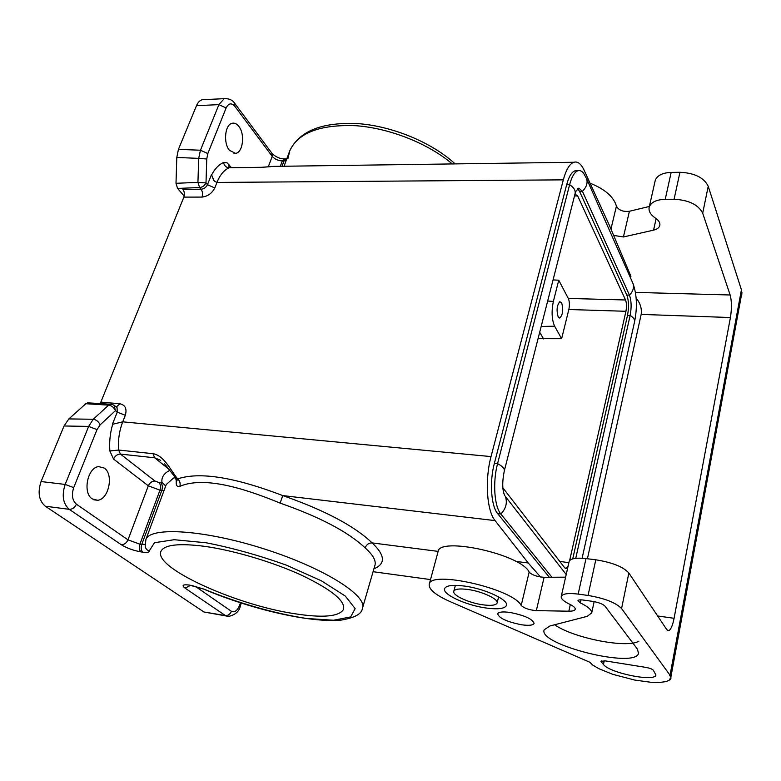 <?xml version="1.0" encoding="UTF-8"?>
<svg xmlns="http://www.w3.org/2000/svg" width="781" height="781" viewBox="0 0 781 781"><rect width="100%" height="100%" fill="white"/><g stroke="black" fill="none" stroke-linecap="round" stroke-linejoin="round"><path stroke-width="1.17" d="M503.325 488.408L564.741 567.855L566.245 568.363L568.178 565.815M575.236 194.303L577.667 195.904L625.532 299.982C626.645 303.018 626.772 306.787 625.932 311.287L568.832 309.51C569.73 305.098 569.554 301.407 568.304 298.43L558.737 280.213L553.368 301.417C551.347 311.385 551.767 319.644 554.627 326.204L561.627 338.71L568.832 309.51M575.646 191.56L578.848 188.123L582.441 191.306L629.447 295.13C631.409 300.597 631.644 307.363 630.14 315.436L575.743 558.317M169.789 470.377C163.922 473.325 161.316 477.318 161.97 482.365L160.701 482.726C162.438 484.503 162.809 487.061 161.804 490.419L141.751 544.464C140.717 547.94 141.097 550.507 142.903 552.177L141.049 551.903C139.243 550.244 138.852 547.666 139.897 544.201L127.996 539.847L148.322 485.802L159.959 490.204L164.039 490.478M572.727 558.884L627.514 315.348C629.017 307.284 628.783 300.519 626.811 295.052L629.447 295.13C632.991 291.508 634.192 287.681 633.049 283.649L632.415 282.205M482.746 604.797C491.024 605.9 495.798 605.343 497.058 603.108C499.127 599.31 482.131 591.315 467.819 589.47C459.511 588.415 454.835 589.03 453.79 591.305C452.14 595.22 468.766 602.912 482.746 604.797M241.251 603.117L240.372 605.773C239.396 611.259 235.481 614.803 228.628 616.424L203.919 611.982L45.269 506.195C38.894 500.611 37.498 492.401 41.071 481.545L64.042 425.987L88.653 426.406L97 429.628L100.144 424.854C98.631 421.623 96.336 419.758 93.242 419.26L108.647 405.144C111.712 405.622 113.977 407.457 115.442 410.66L114.104 405.232M112.698 424.249L122.734 421.838L112.698 424.249C110.131 433.016 109.184 441.919 109.867 450.969L118.605 450.041L152.949 453.693C164.518 455.421 171.527 472.066 177.707 478.88C179.855 480.93 180.577 483.4 179.894 486.299C203.392 476.42 241.329 487.032 280.125 503.12L282.771 495.584C324.662 510.227 354.447 526.003 372.146 542.912L438.151 551.396M145.041 544.406L139.897 544.201L159.959 490.204C160.974 486.846 160.603 484.288 158.855 482.512L154.98 481.037C152.041 481.057 149.815 482.648 148.322 485.802L113.538 459.052L109.867 450.969M92.236 498.893C82.366 492.899 87.579 467.253 98.718 466.618L104.342 468.131C113.977 474.448 108.744 499.606 97.576 500.27L92.236 498.893M177.258 479.915L176.223 482.228C176.037 485.655 177.267 487.012 179.894 486.299M164.449 463.641L176.399 478.88L177.707 478.88C203.06 470.406 243.057 480.413 282.771 495.584L495.076 520.605L528.239 562.984L540.54 576.993M175.998 183.301L197.935 182.364L199.614 187.538L177.56 188.426L175.998 183.301L176.799 157.45L198.696 158.377L200.453 150.225L207.824 153.554L206.76 158.982L198.696 158.377L197.935 182.364L205.999 182.92C204.622 185.683 202.494 187.225 199.614 187.538L201.049 189.236C203.948 188.943 206.086 187.43 207.473 184.687L214.775 187.948C211.963 193.366 207.707 196.412 201.996 197.085C202.923 194.127 202.611 191.511 201.049 189.236L182.861 189.324C184.472 191.579 184.804 194.176 183.867 197.115L100.241 403.611M142.903 552.177C147.199 552.753 149.298 552.343 149.22 550.966L154.501 542.717L174.183 539.71L206.164 542.775C232.347 547.901 259.107 555.369 286.422 565.171L321.391 580.81L345.28 596.049L355.16 608.614L350.669 616.931L333.497 620.241L306.601 618.484C274.727 613.573 237.278 602.864 204.31 589.255L189.275 585.057C182.842 584.286 181.446 585.311 185.077 588.132L190.476 585.408M515.802 561.383L528.239 562.984M630.95 276.318L609.2 224.948L584.129 170.229C580.81 163.19 577.042 160.671 572.815 162.692C568.978 164.908 565.815 170.629 563.326 179.855L491.034 456.582C484.708 479.807 486.778 510.823 495.076 520.605M122.773 421.838L491.034 456.582M117.082 407.789L117.228 412.134L125.311 415.297C127.108 408.863 125.311 405.017 119.942 403.767L116.242 406.999M115.432 406.51L116.916 407.545L115.168 406.1C112.835 404.499 111.253 403.875 110.424 404.246L111.771 404.333M87.589 402.83L110.424 404.246L108.647 405.144L85.842 403.718L68.855 418.919L64.042 425.987M176.223 482.228C176.311 478.675 175.393 477.289 173.45 478.089L166.236 484.552L145.92 539.437C150.391 526.355 205.286 529.899 265.062 549.199C324.876 568.343 368.154 596.108 362.384 608.516C361.72 613.934 354.691 617.781 341.307 620.075C309.891 623.14 250.398 608.975 204.056 589.264M88.868 402.908L85.842 403.718M430.516 579.58L373.084 571.712M561.627 338.71L538.06 338.671M569.622 560.612L625.932 311.287M141.049 551.903C133.463 550.546 126.854 548.145 121.221 544.689C124.189 544.757 126.454 543.146 127.996 539.847L76.421 504.214C74.732 507.67 72.35 509.378 69.265 509.339L121.221 544.689M160.72 460.331L154.687 457.793L152.949 453.693M154.98 481.037L120.45 454.093L154.687 457.793L169.096 469.42M165.709 485.977L161.97 482.365M68.855 418.919L93.242 419.26L88.653 426.406L65.165 484.435C61.611 495.418 62.978 503.716 69.265 509.339L45.269 506.195M294.671 613.72C322.934 618.103 339.227 616.648 343.533 609.365C345.475 600.999 331.622 589.675 301.964 575.392C273.204 562.135 233.831 550.38 204.563 546.329C179.62 543.156 165.201 544.621 161.296 550.722C151.045 566.694 235.442 605.011 294.671 613.72M551.942 577.247L500.865 514.025C494.285 506.508 492.606 482.053 497.565 463.65L569.622 184.697C571.565 177.443 574.025 172.933 577.022 171.166C579.336 169.955 581.533 170.649 583.622 173.245L586.658 178.829C587.859 183.105 586.453 187.264 582.441 191.306L579.531 191.325L626.811 295.052M549.346 577.266L497.692 513.664C491.083 506.156 489.384 481.731 494.363 463.358L566.655 184.736C568.793 176.809 571.526 172.191 574.845 170.863L577.637 170.873M362.384 608.516L374.773 565.874C376.501 561.158 373.279 555.164 365.137 547.881C366.484 544.523 368.817 542.863 372.146 542.912C385.209 555.291 385.794 563.931 373.914 568.822M166.207 484.61L165.933 485.352M280.125 503.12C319.79 516.954 348.131 531.881 365.137 547.881M214.775 187.948L216.981 182.432L214.277 181.143L211.456 174.651L207.473 184.687L205.999 182.92L206.76 158.982M231.488 167.69L227.086 162.819L223.503 162.546C218.856 164.615 214.902 168.725 211.631 174.866L213.769 180.577M207.824 153.554L226.129 107.973L218.905 104.634L196.49 105.679C197.915 102.34 199.858 100.358 202.308 99.724L204.319 99.626M176.799 157.45L178.419 149.376L200.453 150.225L218.905 104.634L224.059 98.816L226.695 98.552M177.56 188.426L184.199 196.051M196.49 105.679L178.419 149.376M553.065 279.92L558.737 280.213M270.861 166.665L262.406 167.271M238.84 126.405C236.76 123.749 234.505 122.715 232.084 123.281C224.938 124.599 223.122 143.001 229.429 150.303L235.54 153.359C242.95 152.754 245.214 134.127 238.84 126.405M558.161 316.852L559.782 318.004C562.886 314.763 563.511 309.706 561.666 302.852L559.821 301.71C556.863 305.312 556.306 310.36 558.161 316.852M539.7 332.267L543.556 338.905M566.205 574.504L505.327 496.384C507.543 502.632 506.059 508.509 500.865 514.025L497.692 513.664M504.917 495.808L503.628 492.948M579.531 191.325L577.657 188.68M628.861 573L621.569 608.545C615.809 602.639 604.631 598.275 588.044 595.454L578.174 594.097L586.004 558.581L595.786 559.801C612.216 562.427 623.238 566.821 628.861 573L666.886 629.769L668.819 630.648C670.908 629.525 672.666 625.415 674.081 618.298L657.651 615.975M670.323 678.279L669.561 679.538L670.147 679.695L666.252 681.588L659.574 682.448L650.68 682.252L634.728 680.066L612.685 674.306L598.998 668.741L592.506 664.934L589.967 662.308L450.139 601.634C435.681 595.161 428.701 589.421 429.199 584.403C429.53 569.827 513.137 588.689 521.2 605.451L529.157 572.112C521.444 554.325 438.512 536.157 438.014 551.816M529.157 572.112C532.095 575.05 537.084 576.778 544.103 577.296L565.61 577.169M586.004 558.581C576.876 557.595 571.341 558.376 569.388 560.934M587.41 558.757L641.172 314.401C641.953 308.524 640.274 303.087 636.144 298.088M655.523 179.669C657.729 175.178 662.942 172.757 671.162 172.406L679.939 172.279C694.573 172.972 703.993 177.638 708.221 186.268L702.695 213.203L730.147 294.993C731.748 301.056 731.836 308.573 730.42 317.535L674.081 618.298M702.695 213.203C698.38 204.71 688.842 200.063 674.091 199.243L665.236 199.292C656.313 199.633 650.983 202.24 649.216 207.102C648.406 210.802 650.27 214.326 654.8 217.674L656.02 218.543C659.193 220.906 660.423 223.327 659.711 225.816C658.93 227.906 656.88 229.35 653.57 230.141L623.423 236.965L629.418 211.27L649.372 206.448M613.622 235.393L623.423 236.965M708.221 186.268L741.423 289.8L670.039 675.253L669.454 675.155L670.899 676.912L670.928 678.406L670.332 678.269M741.198 290.981L741.93 292.533L741.716 295.169M610.947 229.097L616.424 206.145C613.69 196.773 604.904 189.119 590.065 183.184M616.424 206.145C618.65 210.245 622.974 211.954 629.418 211.27M621.569 608.545L670.039 675.253M578.174 594.097C568.265 592.906 562.632 593.677 561.266 596.401C560.807 598.549 563.296 600.999 568.724 603.762L570.189 604.484C573.996 606.437 575.646 608.116 575.148 609.522C574.513 610.674 572.414 611.23 568.841 611.201L570.315 604.553M521.2 605.451C524.217 608.272 529.254 610 536.332 610.635L568.841 611.201M601.194 661.8L603.469 664.485C609.58 673.046 655.025 682.262 655.923 674.989L653.267 670.176C652.086 669.014 649.665 668.097 646.004 667.413L605.373 660.902L600.999 661.302L601.194 661.8L601.38 660.911M637.364 649.06L638.565 653.365C634.924 669.014 537.474 644.442 544.191 629.789L549.922 625.981L587.234 616.346L591.715 612.9C591.813 609.981 588.015 606.642 580.322 602.893L577.96 600.667C578.36 599.876 580 599.652 582.88 600.003L592.594 601.36C598.724 602.415 602.893 604.035 605.08 606.222L637.364 649.06M464.51 586.072C452.697 584.598 446.049 585.467 444.574 588.689C442.212 594.312 465.906 605.255 485.841 607.979C497.682 609.57 504.526 608.78 506.381 605.587C509.417 600.198 485.05 588.698 464.51 586.072M521.532 624.771C506.908 621.822 498.961 618.162 497.682 613.778C498.698 611.933 502.798 611.484 509.973 612.441C524.588 615.36 532.622 619.001 534.077 623.384C533.111 625.327 528.932 625.796 521.532 624.771M638.917 641.152C627.084 648.718 573.293 638.038 554.627 624.771M670.147 679.695L670.41 678.289M670.899 676.912L741.93 292.533M670.293 676.795L741.394 292.475M568.88 562.671L559.762 561.412M625.532 299.982L568.304 298.43M577.667 195.904L574.504 195.963M554.627 326.204L541.184 326.468M547.676 301.036L553.368 301.417M583.622 173.245L586.658 178.829L633.03 283.591C636.915 294.652 637.423 307.402 634.553 321.84C634.992 319.663 633.528 317.525 630.14 315.436L627.514 315.348M125.311 415.297L122.734 421.838C119.278 430.839 117.902 440.24 118.605 450.041L120.45 454.093C117.433 454.142 115.129 455.792 113.538 459.052M158.855 482.512L160.701 482.726M97 429.628L73.717 487.617C71.374 494.92 72.272 500.455 76.421 504.214M112.484 424.083L117.228 412.134L115.442 410.66L100.144 424.854M229.097 616.365L225.406 615.565L185.077 588.132M203.919 611.982L225.406 615.565C228.14 615.701 230.141 614.276 231.41 611.298L195.23 586.297M101.061 402.127L119.942 403.767M145.178 545.968C145.442 548.438 146.789 550.107 149.22 550.966M192.37 585.672L204.31 589.255M240.411 602.844L239.728 604.904C237.453 610.674 234.681 612.802 231.41 611.298M240.372 605.773L239.728 604.904M41.071 481.545L65.165 484.435L73.717 487.617M191.404 585.525L189.275 585.057M192.556 585.652L191.062 585.33M504.331 470.787C504.653 468.561 502.398 466.189 497.565 463.65L494.363 463.358M566.655 184.736L569.622 184.697C573.986 187.596 575.792 190.632 575.05 193.805L575.704 191.452M563.326 179.855L216.981 182.432M183.867 197.115L201.996 197.085M286.442 158.846L284.02 160.896L286.168 160.525M284.714 158.885L282.302 160.935C278.134 160.74 274.775 159.207 272.227 156.346L271.808 153.105M229.077 167.661L228.901 164.449M280.389 166.089L282.302 160.935L284.02 160.896L282.058 166.187M287.964 158.455L289.829 150.626C298.303 132.614 320.366 124.316 356.029 125.721C389.895 128.191 428.554 143.675 452.277 163.932M234.485 103.053L234.866 106.353L272.227 156.346L268.264 166.89M216.942 182.432C219.949 175.022 223.962 170.16 228.97 167.847C226.197 167.534 224.372 165.767 223.503 162.546M226.129 107.973C228.569 103.151 231.479 102.604 234.866 106.353M230.073 167.71L261.362 167.417M730.147 294.993L635.451 292.397M656.128 218.621L653.57 230.141M603.469 664.485L604.24 660.755M580.322 602.893L580.996 599.837M536.332 610.635L544.103 577.296M595.786 559.801L588.044 595.454M679.939 172.279L674.091 199.243M671.162 172.406L665.236 199.292M730.42 317.535L641.172 314.401M566.059 568.422L565.239 568.314M176.691 479.202L177.258 479.895M116.916 407.545L116.262 406.93M145.178 545.87L145.92 539.437M504.35 470.689L575.05 193.805M165.992 485.196L166.236 484.552M498.6 596.899L497.077 603.059M188.192 584.901L189.558 585.223M202.308 99.724L224.645 98.64C229.38 98.552 232.797 100.193 234.876 103.57L272.188 153.623C275.937 157.069 279.92 158.826 284.138 158.894L286.793 158.826M229.116 167.671L228.403 167.154L229.36 167.72L261.733 167.29L273.438 166.392L573.801 162.263M284.04 166.255L289.829 150.626C299.621 130.661 322.768 121.699 359.28 123.72C393.761 126.59 432.303 142.845 455.138 163.893M634.553 321.84L582.109 558.22M577.794 170.814L574.855 170.863M504.868 495.72C502.261 490.556 502.066 482.297 504.282 470.963M559.245 317.955L559.889 317.984M591.705 612.958L594.146 601.614M638.585 653.277L638.692 652.75M438.121 551.484L429.286 584.129M569.154 561.451L561.266 596.401M649.216 207.111L655.22 180.538M667.521 630.462L668.819 630.648M233.958 153.359L235.833 153.31M97.596 500.27L93.905 499.811M453.82 591.227L455.362 585.34"/></g></svg>
